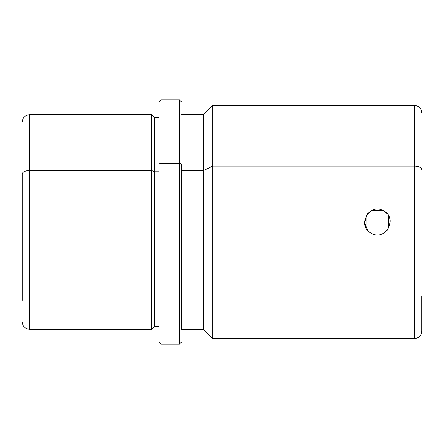 <?xml version="1.0" encoding="UTF-8"?>
<svg xmlns="http://www.w3.org/2000/svg" width="444" height="444" viewBox="0 0 444 444"><rect width="100%" height="100%" fill="white"/><g stroke="black" fill="none" stroke-linecap="round" stroke-linejoin="round"><path stroke-width="0.67" d="M385.653 231.779L388.261 228.765M388.705 228L388.75 216.084M384.992 211.699L387.14 213.697L384.204 211.161M383.622 210.817L383.533 210.772C398.396 217.982 385.381 241.841 371.267 233.228C356.404 226.018 369.419 202.159 383.533 210.772L384.876 211.616M383.211 210.6L371.684 210.55M369.147 212.221L367.166 214.319M366.095 216L366.05 227.916M367.626 230.264L364.635 222.91L366.555 215.201M367.227 214.236L369.164 212.21M387.573 229.764L385.636 231.79M22.2 174.103L22.2 300.483L22.2 174.103A7.398 3.546 0 0 1 29.598 170.557A7.398 3.546 180 0 0 22.2 174.103M22.2 321.9C22.638 326.396 25.108 328.86 29.598 329.298L151.698 329.298L151.698 170.557L151.698 329.298L154.29 326.712L154.29 171.8L159.102 171.8L154.29 171.8L151.698 170.557L29.598 170.557L151.698 170.557L154.29 171.8L154.29 326.712L159.102 326.712L159.102 164.347L159.102 352.481L159.102 91.52L159.102 117.288L154.29 117.288L154.29 171.8L154.29 117.288L151.698 114.702L151.698 170.557L151.698 114.702L29.598 114.702L29.598 329.298L29.598 114.702C25.108 115.14 22.638 117.605 22.2 122.1M159.102 164.347A1.848 0.888 0 0 1 160.95 163.464L160.95 344.1L160.95 163.464A1.848 0.888 180 0 0 159.102 164.347M181.302 101.748L179.448 99.9L179.448 163.464L179.448 99.9L160.95 99.9L160.95 163.464L179.448 163.464L179.448 344.1L179.448 163.464L160.95 163.464L160.95 99.9L159.102 101.748M179.448 163.464A1.848 0.888 0 0 1 181.302 164.347L181.302 329.298L181.302 164.347A1.848 0.888 180 0 0 179.448 163.464M181.302 170.557L203.502 170.557L203.502 329.298L203.502 170.557L181.302 170.557M421.8 112.848C421.362 108.353 418.892 105.888 414.402 105.45L414.402 166.123L414.402 105.45L212.748 105.45L212.748 166.123L212.748 105.45L203.502 114.702L203.502 170.557L212.748 166.123L212.748 338.55L212.748 166.123L203.502 170.557L203.502 114.702L181.302 114.702M414.402 166.123L212.748 166.123L414.402 166.123A7.398 3.546 0 0 1 421.8 169.669A7.398 3.546 180 0 0 414.402 166.123L414.402 338.55L414.402 166.123M421.8 295.998L421.8 331.152C421.362 335.647 418.892 338.112 414.402 338.55L212.748 338.55L203.502 329.298L181.302 329.298M383.533 210.772C369.419 202.159 356.404 226.018 371.267 233.228C385.381 241.841 398.396 217.982 383.533 210.772M181.302 148.002L179.448 148.002M181.302 342.252L179.448 344.1L160.95 344.1L159.102 342.252"/></g></svg>
